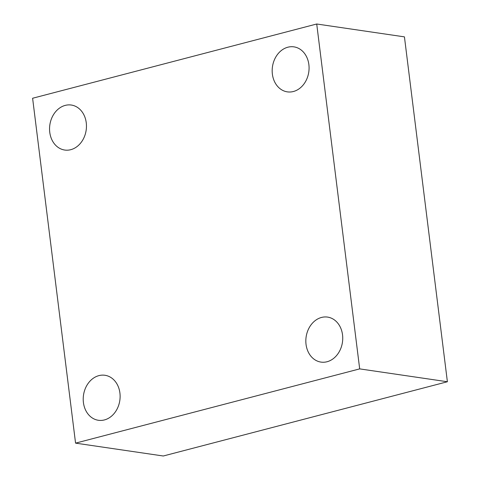 <?xml version="1.0" encoding="UTF-8"?>
<svg xmlns="http://www.w3.org/2000/svg" width="480" height="480" viewBox="0 0 480 480"><rect width="100%" height="100%" fill="white"/><g stroke="black" fill="none" stroke-linecap="round" stroke-linejoin="round"><path stroke-width="0.72" d="M75.564 443.136L32.61 98.25L316.722 24L359.682 368.886L75.564 443.136L163.278 456L447.39 381.75L359.682 368.886M447.39 381.75L404.436 36.864L316.722 24M327.042 361.746A22.74 18.354 98.3 0 1 320.988 362.1A22.74 18.354 98.3 0 1 305.832 340.662A22.74 18.354 98.3 0 1 321.528 317.448A22.74 18.354 98.3 0 1 327.588 317.094A22.74 18.354 98.3 0 1 342.738 338.532A22.74 18.354 98.3 0 1 327.042 361.746M293.382 91.512A22.74 18.354 98.3 0 1 287.328 91.86A22.74 18.354 98.3 0 1 272.172 70.428A22.74 18.354 98.3 0 1 287.868 47.208A22.74 18.354 98.3 0 1 293.928 46.86A22.74 18.354 98.3 0 1 309.078 68.292A22.74 18.354 98.3 0 1 293.382 91.512M70.764 149.688A22.74 18.354 98.3 0 1 64.704 150.036A22.74 18.354 98.3 0 1 49.554 128.604A22.74 18.354 98.3 0 1 65.244 105.39A22.74 18.354 98.3 0 1 71.304 105.036A22.74 18.354 98.3 0 1 86.46 126.468A22.74 18.354 98.3 0 1 70.764 149.688M104.424 419.928A22.74 18.354 98.3 0 1 98.364 420.276A22.74 18.354 98.3 0 1 83.214 398.844A22.74 18.354 98.3 0 1 98.904 375.624A22.74 18.354 98.3 0 1 104.964 375.276A22.74 18.354 98.3 0 1 120.12 396.708A22.74 18.354 98.3 0 1 104.424 419.928"/></g></svg>
